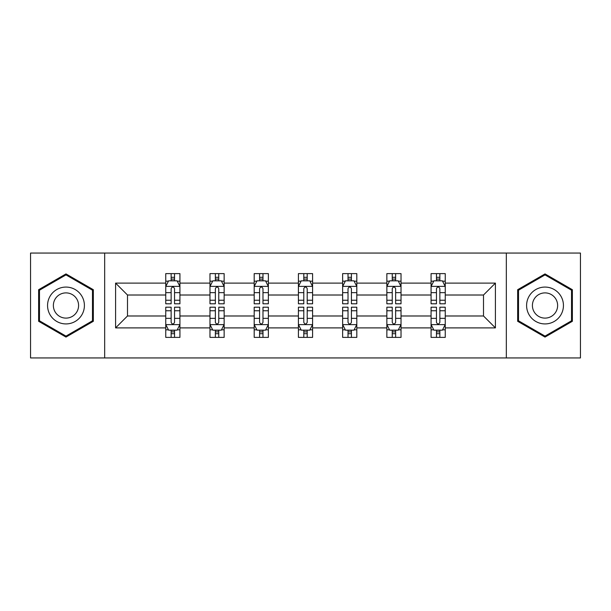 <?xml version="1.0" encoding="UTF-8"?>
<svg xmlns="http://www.w3.org/2000/svg" width="611" height="611" viewBox="0 0 611 611"><rect width="100%" height="100%" fill="white"/><g stroke="black" fill="none" stroke-linecap="round" stroke-linejoin="round"><path stroke-width="0.92" d="M506.328 357.939L580.45 357.939L580.45 253.061L506.328 253.061L506.328 357.939L104.672 357.939L104.672 253.061L30.55 253.061L30.55 357.939L104.672 357.939M445.243 327.893L445.243 315.986L483.507 315.986L495.414 327.893L445.243 327.893L445.243 337.387L439.859 337.387L439.859 330.161M506.328 253.061L104.672 253.061M431.068 327.893L401.022 327.893L401.022 315.986L431.068 315.986L431.068 337.387L445.243 337.387L445.243 329.818L442.578 329.818M401.022 327.893L401.022 337.387L395.638 337.387L395.638 330.161M386.855 327.893L356.809 327.893L356.809 315.986L386.855 315.986L386.855 337.387L401.022 337.387L401.022 329.818L398.357 329.818M356.809 327.893L356.809 337.387L351.417 337.387L351.417 330.161M342.634 327.893L312.588 327.893L312.588 315.986L342.634 315.986L342.634 337.387L356.809 337.387L356.809 329.818L354.143 329.818M312.588 327.893L312.588 337.387L307.203 337.387L307.203 330.161M298.412 327.893L268.366 327.893L268.366 315.986L298.412 315.986L298.412 337.387L312.588 337.387L312.588 329.818L309.922 329.818M268.366 327.893L268.366 337.387L262.982 337.387L262.982 330.161M254.191 327.893L224.145 327.893L224.145 315.986L254.191 315.986L254.191 337.387L268.366 337.387L268.366 329.818L265.701 329.818M224.145 327.893L224.145 337.387L218.761 337.387L218.761 330.161M209.978 327.893L179.932 327.893L179.932 315.986L209.978 315.986L209.978 337.387L224.145 337.387L224.145 329.818L221.488 329.818M179.932 327.893L179.932 337.387L174.547 337.387L174.547 330.161M165.757 327.893L115.586 327.893L115.586 283.107L165.757 283.107L165.757 295.014L127.493 295.014L127.493 315.986L165.757 315.986L165.757 337.387L179.932 337.387L179.932 329.818L177.266 329.818M168.422 281.182L165.757 281.182L165.757 273.613L165.757 283.107M171.141 280.839L171.141 273.613L165.757 273.613L179.932 273.613L179.932 283.107L209.978 283.107L209.978 273.613L224.145 273.613L224.145 283.107L254.191 283.107L254.191 273.613L268.366 273.613L268.366 283.107L298.412 283.107L298.412 273.613L312.588 273.613L312.588 283.107L342.634 283.107L342.634 273.613L356.809 273.613L356.809 283.107L386.855 283.107L386.855 273.613L401.022 273.613L401.022 283.107L431.068 283.107L431.068 273.613L445.243 273.613L445.243 283.107L495.414 283.107L495.414 327.893M431.068 283.107L431.068 295.014L401.022 295.014L401.022 283.107M386.855 283.107L386.855 295.014L356.809 295.014L356.809 283.107M342.634 283.107L342.634 295.014L312.588 295.014L312.588 283.107M298.412 283.107L298.412 295.014L268.366 295.014L268.366 283.107M254.191 283.107L254.191 295.014L224.145 295.014L224.145 283.107M209.978 283.107L209.978 295.014L179.932 295.014L179.932 283.107M115.586 283.107L127.493 295.014M483.507 315.986L483.507 295.014L445.243 295.014L445.243 283.107M436.453 280.701L439.859 280.701M392.239 280.701L395.638 280.701M348.018 280.701L351.417 280.701M303.797 280.701L307.203 280.701M259.583 280.701L262.982 280.701M215.362 280.701L218.761 280.701M171.141 280.701L174.547 280.701M171.141 330.299L174.547 330.299M215.362 330.299L218.761 330.299M259.583 330.299L262.982 330.299M303.797 330.299L307.203 330.299M348.018 330.299L351.417 330.299M392.239 330.299L395.638 330.299M436.453 330.299L439.859 330.299M127.493 315.986L115.586 327.893M495.414 283.107L483.507 295.014M93.338 289.706L65.98 273.919L38.63 289.706L38.63 321.294L65.98 337.081L93.338 321.294L93.338 289.706M517.662 289.706L517.662 321.294L545.02 337.081L572.37 321.294L572.37 289.706L545.02 273.919L517.662 289.706M174.547 277.295L171.141 277.295M165.757 300.245L165.757 303.797L171.141 303.797L171.141 300.245L165.757 300.245L165.757 295.014M179.932 295.014L179.932 303.797L174.547 303.797L174.547 288.636C173.409 286.452 172.279 286.452 171.141 288.636L171.141 300.245M177.266 281.182L179.932 281.182L179.932 273.613L174.547 273.613L174.547 280.839M179.932 286.506L177.098 280.839L168.59 280.839L165.757 286.506M171.141 333.705L174.547 333.705M179.932 310.755L179.932 307.203L174.547 307.203L174.547 310.755L179.932 310.755L179.932 315.986M165.757 315.986L165.757 307.203L171.141 307.203L171.141 322.364C172.279 324.548 173.409 324.548 174.547 322.364L174.547 310.755M168.422 329.818L165.757 329.818L165.757 337.387L171.141 337.387L171.141 330.161M165.757 324.494L168.59 330.161L177.098 330.161L179.932 324.494M218.761 277.295L215.362 277.295M212.643 281.182L209.978 281.182L209.978 273.613L215.362 273.613L215.362 280.839M209.978 300.245L209.978 303.797L215.362 303.797L215.362 300.245L209.978 300.245L209.978 295.014M224.145 295.014L224.145 303.797L218.761 303.797L218.761 288.636C217.631 286.452 216.5 286.452 215.362 288.636L215.362 300.245M221.488 281.182L224.145 281.182L224.145 273.613L218.761 273.613L218.761 280.839M224.145 286.506L221.312 280.839L212.811 280.839L209.978 286.506M262.982 277.295L259.583 277.295M256.857 281.182L254.191 281.182L254.191 273.613L259.583 273.613L259.583 280.839M254.191 300.245L254.191 303.797L259.583 303.797L259.583 300.245L254.191 300.245L254.191 295.014M268.366 295.014L268.366 303.797L262.982 303.797L262.982 288.636C261.852 286.452 260.714 286.452 259.583 288.636L259.583 300.245M265.701 281.182L268.366 281.182L268.366 273.613L262.982 273.613L262.982 280.839M268.366 286.506L265.533 280.839L257.032 280.839L254.191 286.506M215.362 333.705L218.761 333.705M224.145 310.755L224.145 307.203L218.761 307.203L218.761 310.755L224.145 310.755L224.145 315.986M209.978 315.986L209.978 307.203L215.362 307.203L215.362 322.364C216.493 324.548 217.631 324.548 218.761 322.364L218.761 310.755M212.643 329.818L209.978 329.818L209.978 337.387L215.362 337.387L215.362 330.161M209.978 324.494L212.811 330.161L221.312 330.161L224.145 324.494M259.583 333.705L262.982 333.705M268.366 310.755L268.366 307.203L262.982 307.203L262.982 310.755L268.366 310.755L268.366 315.986M254.191 315.986L254.191 307.203L259.583 307.203L259.583 322.364C260.714 324.548 261.844 324.548 262.982 322.364L262.982 310.755M256.857 329.818L254.191 329.818L254.191 337.387L259.583 337.387L259.583 330.161M254.191 324.494L257.032 330.161L265.533 330.161L268.366 324.494M50.026 296.289A18.422 18.422 0 0 0 56.77 321.455A18.422 18.422 0 0 0 81.935 314.711A18.422 18.422 0 0 0 75.191 289.545A18.422 18.422 0 0 0 50.026 296.289M55.059 299.191A12.617 12.617 0 0 0 59.672 316.422A12.617 12.617 0 0 0 76.902 311.809A12.617 12.617 0 0 0 72.289 294.578A12.617 12.617 0 0 0 55.059 299.191M92.482 290.202L92.482 320.798L65.98 336.103L39.478 320.798L39.478 290.202L65.98 274.897L92.482 290.202M529.065 296.289A18.422 18.422 0 0 0 535.809 321.455A18.422 18.422 0 0 0 560.974 314.711A18.422 18.422 0 0 0 554.23 289.545A18.422 18.422 0 0 0 529.065 296.289M534.098 299.191A12.617 12.617 0 0 0 538.711 316.422A12.617 12.617 0 0 0 555.941 311.809A12.617 12.617 0 0 0 551.328 294.578A12.617 12.617 0 0 0 534.098 299.191M571.522 290.202L571.522 320.798L545.02 336.103L518.518 320.798L518.518 290.202L545.02 274.897L571.522 290.202M307.203 277.295L303.797 277.295M301.078 281.182L298.412 281.182L298.412 273.613L303.797 273.613L303.797 280.839M298.412 300.245L298.412 303.797L303.797 303.797L303.797 300.245L298.412 300.245L298.412 295.014M312.588 295.014L312.588 303.797L307.203 303.797L307.203 288.636C306.065 286.452 304.935 286.452 303.797 288.636L303.797 300.245M309.922 281.182L312.588 281.182L312.588 273.613L307.203 273.613L307.203 280.839M312.588 286.506L309.754 280.839L301.246 280.839L298.412 286.506M303.797 333.705L307.203 333.705M312.588 310.755L312.588 307.203L307.203 307.203L307.203 310.755L312.588 310.755L312.588 315.986M298.412 315.986L298.412 307.203L303.797 307.203L303.797 322.364C304.935 324.548 306.065 324.548 307.203 322.364L307.203 310.755M301.078 329.818L298.412 329.818L298.412 337.387L303.797 337.387L303.797 330.161M298.412 324.494L301.246 330.161L309.754 330.161L312.588 324.494M351.417 277.295L348.018 277.295M345.299 281.182L342.634 281.182L342.634 273.613L348.018 273.613L348.018 280.839M342.634 300.245L342.634 303.797L348.018 303.797L348.018 300.245L342.634 300.245L342.634 295.014M356.809 295.014L356.809 303.797L351.417 303.797L351.417 288.636C350.286 286.452 349.156 286.452 348.018 288.636L348.018 300.245M354.143 281.182L356.809 281.182L356.809 273.613L351.417 273.613L351.417 280.839M356.809 286.506L353.968 280.839L345.467 280.839L342.634 286.506M348.018 333.705L351.417 333.705M356.809 310.755L356.809 307.203L351.417 307.203L351.417 310.755L356.809 310.755L356.809 315.986M342.634 315.986L342.634 307.203L348.018 307.203L348.018 322.364C349.148 324.548 350.286 324.548 351.417 322.364L351.417 310.755M345.299 329.818L342.634 329.818L342.634 337.387L348.018 337.387L348.018 330.161M342.634 324.494L345.467 330.161L353.968 330.161L356.809 324.494M395.638 277.295L392.239 277.295M389.513 281.182L386.855 281.182L386.855 273.613L392.239 273.613L392.239 280.839M386.855 300.245L386.855 303.797L392.239 303.797L392.239 300.245L386.855 300.245L386.855 295.014M401.022 295.014L401.022 303.797L395.638 303.797L395.638 288.636C394.507 286.452 393.369 286.452 392.239 288.636L392.239 300.245M398.357 281.182L401.022 281.182L401.022 273.613L395.638 273.613L395.638 280.839M401.022 286.506L398.189 280.839L389.688 280.839L386.855 286.506M392.239 333.705L395.638 333.705M401.022 310.755L401.022 307.203L395.638 307.203L395.638 310.755L401.022 310.755L401.022 315.986M386.855 315.986L386.855 307.203L392.239 307.203L392.239 322.364C393.369 324.548 394.5 324.548 395.638 322.364L395.638 310.755M389.513 329.818L386.855 329.818L386.855 337.387L392.239 337.387L392.239 330.161M386.855 324.494L389.688 330.161L398.189 330.161L401.022 324.494M439.859 277.295L436.453 277.295M433.734 281.182L431.068 281.182L431.068 273.613L436.453 273.613L436.453 280.839M431.068 300.245L431.068 303.797L436.453 303.797L436.453 300.245L431.068 300.245L431.068 295.014M445.243 295.014L445.243 303.797L439.859 303.797L439.859 288.636C438.721 286.452 437.591 286.452 436.453 288.636L436.453 300.245M442.578 281.182L445.243 281.182L445.243 273.613L439.859 273.613L439.859 280.839M445.243 286.506L442.41 280.839L433.902 280.839L431.068 286.506M436.453 333.705L439.859 333.705M445.243 310.755L445.243 307.203L439.859 307.203L439.859 310.755L445.243 310.755L445.243 315.986M431.068 315.986L431.068 307.203L436.453 307.203L436.453 322.364C437.591 324.548 438.721 324.548 439.859 322.364L439.859 310.755M433.734 329.818L431.068 329.818L431.068 337.387L436.453 337.387L436.453 330.161M431.068 324.494L433.902 330.161L442.41 330.161L445.243 324.494M179.855 286.368L165.825 286.368M179.932 300.245L174.547 300.245M171.141 292.646L165.757 292.646M179.932 292.646L174.547 292.646M174.547 279.097L171.141 279.097M165.825 324.632L179.855 324.632M165.757 310.755L171.141 310.755M174.547 318.354L179.932 318.354M165.757 318.354L171.141 318.354M171.141 331.903L174.547 331.903M224.077 286.368L210.047 286.368M224.145 300.245L218.761 300.245M215.362 292.646L209.978 292.646M224.145 292.646L218.761 292.646M218.761 279.097L215.362 279.097M268.298 286.368L254.268 286.368M268.366 300.245L262.982 300.245M259.583 292.646L254.191 292.646M268.366 292.646L262.982 292.646M262.982 279.097L259.583 279.097M210.047 324.632L224.077 324.632M209.978 310.755L215.362 310.755M218.761 318.354L224.145 318.354M209.978 318.354L215.362 318.354M215.362 331.903L218.761 331.903M254.268 324.632L268.298 324.632M254.191 310.755L259.583 310.755M262.982 318.354L268.366 318.354M254.191 318.354L259.583 318.354M259.583 331.903L262.982 331.903M312.519 286.368L298.481 286.368M312.588 300.245L307.203 300.245M303.797 292.646L298.412 292.646M312.588 292.646L307.203 292.646M307.203 279.097L303.797 279.097M298.481 324.632L312.519 324.632M298.412 310.755L303.797 310.755M307.203 318.354L312.588 318.354M298.412 318.354L303.797 318.354M303.797 331.903L307.203 331.903M356.732 286.368L342.702 286.368M356.809 300.245L351.417 300.245M348.018 292.646L342.634 292.646M356.809 292.646L351.417 292.646M351.417 279.097L348.018 279.097M342.702 324.632L356.732 324.632M342.634 310.755L348.018 310.755M351.417 318.354L356.809 318.354M342.634 318.354L348.018 318.354M348.018 331.903L351.417 331.903M400.953 286.368L386.923 286.368M401.022 300.245L395.638 300.245M392.239 292.646L386.855 292.646M401.022 292.646L395.638 292.646M395.638 279.097L392.239 279.097M386.923 324.632L400.953 324.632M386.855 310.755L392.239 310.755M395.638 318.354L401.022 318.354M386.855 318.354L392.239 318.354M392.239 331.903L395.638 331.903M445.175 286.368L431.145 286.368M445.243 300.245L439.859 300.245M436.453 292.646L431.068 292.646M445.243 292.646L439.859 292.646M439.859 279.097L436.453 279.097M431.145 324.632L445.175 324.632M431.068 310.755L436.453 310.755M439.859 318.354L445.243 318.354M431.068 318.354L436.453 318.354M436.453 331.903L439.859 331.903"/></g></svg>
